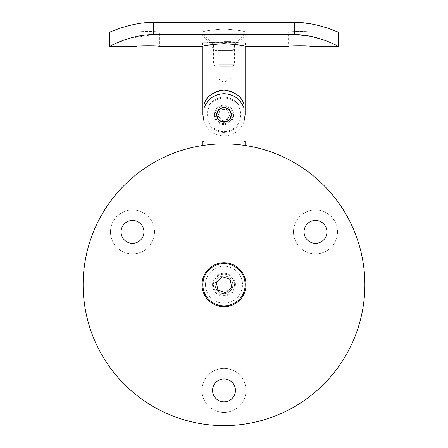 <?xml version="1.0" encoding="UTF-8"?>
<svg xmlns="http://www.w3.org/2000/svg" width="448" height="448" viewBox="0 0 448 448"><rect width="100%" height="100%" fill="white"/><g stroke="black" fill="none" stroke-linecap="round" stroke-linejoin="round"><path stroke-width="0.34" stroke-dasharray="2.24 1.68" d="M154.515 231.907A22.008 22.008 0 0 1 132.507 253.921A22.008 22.008 0 0 1 110.494 231.907A22.008 22.008 0 0 1 132.507 209.899A22.008 22.008 0 0 1 154.515 231.907A22.008 22.008 0 0 1 132.507 253.921A22.008 22.008 0 0 1 110.494 231.907A22.008 22.008 0 0 1 132.507 209.899A22.008 22.008 0 0 1 154.515 231.907M337.506 231.907A22.008 22.008 0 0 1 315.493 253.921A22.008 22.008 0 0 1 293.485 231.907A22.008 22.008 0 0 1 315.493 209.899A22.008 22.008 0 0 1 337.506 231.907A22.008 22.008 0 0 1 315.493 253.921A22.008 22.008 0 0 1 293.485 231.907A22.008 22.008 0 0 1 315.493 209.899A22.008 22.008 0 0 1 337.506 231.907M246.008 390.382A22.008 22.008 0 0 1 224 412.395A22.008 22.008 0 0 1 201.992 390.382A22.008 22.008 0 0 1 224 368.374A22.008 22.008 0 0 1 246.008 390.382A22.008 22.008 0 0 1 224 412.395A22.008 22.008 0 0 1 201.992 390.382A22.008 22.008 0 0 1 224 368.374A22.008 22.008 0 0 1 246.008 390.382M201.992 284.732A22.008 22.008 0 0 0 224 306.746A22.008 22.008 0 0 0 246.008 284.732A22.008 22.008 0 0 0 224 262.724A22.008 22.008 0 0 0 201.992 284.732M212.554 284.732A11.446 11.446 0 0 0 224 296.178A11.446 11.446 0 0 0 235.446 284.732A11.446 11.446 0 0 0 224 273.291A11.446 11.446 0 0 0 212.554 284.732M364.868 284.732A140.868 140.868 0 0 0 224 143.87A140.868 140.868 0 0 0 83.132 284.732A140.868 140.868 0 0 0 224 425.6A140.868 140.868 0 0 0 364.868 284.732M245.129 284.732A21.129 21.129 0 0 1 224 305.866A21.129 21.129 0 0 1 202.871 284.732A21.129 21.129 0 0 1 224 263.603A21.129 21.129 0 0 1 245.129 284.732A21.129 21.129 0 0 1 224 305.866A21.129 21.129 0 0 1 202.871 284.732A21.129 21.129 0 0 1 224 263.603A21.129 21.129 0 0 1 245.129 284.732L245.129 216.065L224 216.065L245.129 216.065L245.129 145.46M231.398 114.817A7.398 7.398 0 0 1 224 122.209A7.398 7.398 0 0 1 216.602 114.817A7.398 7.398 0 0 1 224 107.419A7.398 7.398 0 0 1 231.398 114.817M233.682 114.817A9.682 9.682 0 0 1 224 124.499A9.682 9.682 0 0 1 214.318 114.817A9.682 9.682 0 0 0 224 124.499A9.682 9.682 0 0 0 233.682 114.817A9.682 9.682 0 0 0 224 105.129A9.682 9.682 0 0 0 214.318 114.817A9.682 9.682 0 0 1 224 105.129A9.682 9.682 0 0 1 233.682 114.817M245.129 141.226L243.919 141.226L243.919 107.772C240.223 98.913 233.582 94.22 224 93.682A21.129 21.129 0 0 0 204.081 107.772A21.129 21.129 0 0 1 224 93.682C214.418 94.22 207.777 98.913 204.081 107.772L204.081 141.226L202.871 141.226M205.509 284.732A18.491 18.491 0 0 0 224 303.223A18.491 18.491 0 0 0 242.491 284.732A18.491 18.491 0 0 0 224 266.246A18.491 18.491 0 0 0 205.509 284.732M215.197 284.732A8.803 8.803 0 0 0 224 293.541A8.803 8.803 0 0 0 232.803 284.732A8.803 8.803 0 0 0 224 275.929A8.803 8.803 0 0 0 215.197 284.732A8.803 8.803 0 0 0 224 293.541A8.803 8.803 0 0 0 232.803 284.732A8.803 8.803 0 0 0 224 275.929A8.803 8.803 0 0 0 215.197 284.732M238.734 124.454C235.581 129.366 230.664 132.02 224 132.423C217.353 132.031 212.442 129.377 209.266 124.454L209.266 105.179C212.419 100.262 217.336 97.608 224 97.205C230.647 97.597 235.558 100.251 238.734 105.179L238.734 124.454A17.606 17.606 0 0 1 209.266 124.454M224 93.682A21.129 21.129 0 0 1 243.919 107.772A21.129 21.129 0 0 0 224 93.682M209.266 105.179A17.606 17.606 0 0 1 238.734 105.179M243.919 141.226L204.081 141.226L243.919 141.226M232.697 282.951A8.876 8.876 0 0 0 222.219 276.041A8.876 8.876 0 0 0 215.303 286.513A8.876 8.876 0 0 0 225.781 293.429A8.876 8.876 0 0 0 232.697 282.951M234.349 282.615A10.567 10.567 0 0 0 221.883 274.383A10.567 10.567 0 0 0 213.651 286.854A10.567 10.567 0 0 0 226.117 295.086A10.567 10.567 0 0 0 234.349 282.615A10.567 10.567 0 0 0 221.883 274.383A10.567 10.567 0 0 0 213.651 286.854A10.567 10.567 0 0 0 226.117 295.086A10.567 10.567 0 0 0 234.349 282.615M244.698 280.493A21.129 21.129 0 0 0 219.761 264.034A21.129 21.129 0 0 0 203.302 288.971A21.129 21.129 0 0 0 228.239 305.435A21.129 21.129 0 0 0 244.698 280.493M230.082 279.339L222.37 276.769L216.283 282.162L217.918 290.13L225.63 292.701L231.717 287.302L230.082 279.339M224 124.499A9.682 9.682 0 0 1 214.318 114.817A9.682 9.682 0 0 1 224 105.129A9.682 9.682 0 0 0 214.318 114.817A9.682 9.682 0 0 0 224 124.499A9.682 9.682 0 0 0 233.682 114.817A9.682 9.682 0 0 0 224 105.129A9.682 9.682 0 0 1 233.682 114.817A9.682 9.682 0 0 1 224 124.499M243.919 104.25C240.223 95.39 233.582 90.698 224 90.166A21.129 21.129 0 0 1 243.919 104.25L243.919 121.856L245.129 114.817M206.394 41.742L215.197 50.546L232.803 50.546L232.803 76.955L215.197 76.955L232.803 76.955L224 82.247L215.197 76.955L215.197 50.546L232.803 50.546L241.606 41.742L206.394 41.742L241.606 41.742M202.871 41.742L245.129 41.742L202.871 41.742L202.871 46.234M245.129 41.742L245.129 46.234M224 90.166C214.418 90.698 207.777 95.39 204.081 104.25A21.129 21.129 0 0 1 224 90.166M202.871 114.817L204.081 121.856L204.081 104.25M243.919 121.856A21.129 21.129 0 0 1 204.081 121.856A21.129 21.129 0 0 0 243.919 121.856M204.176 103.975A21.129 21.129 0 0 1 243.824 103.975M219.66 66.343L232.876 66.343L219.66 66.343M218.837 64.652L234.567 64.652L218.837 64.652M218.837 44.229L234.567 44.229L218.837 44.229M213.674 33.662L245.129 33.662L213.674 33.662M213.674 31.13L245.129 31.13L213.674 31.13M224.106 31.13L216.905 31.13L224.106 31.13L224.106 41.608L231.095 41.608L231.095 31.13M231.095 41.608L224.106 41.608M217.011 41.608L217.011 31.13M216.905 41.608L216.905 31.13M223.894 41.608L223.894 31.13M230.989 41.608L230.989 31.13M219.022 113.047A5.281 5.281 0 0 0 224.958 120.008A5.281 5.281 0 0 0 228.021 111.39L229.998 113.714L227.954 119.459L221.956 120.562L218.002 115.92L220.046 110.169L226.044 109.066L228.021 111.39A5.281 5.281 0 0 0 219.022 113.047M215.706 111.866A8.803 8.803 0 0 1 226.951 106.518A8.803 8.803 0 0 1 232.294 117.762A8.803 8.803 0 0 1 221.049 123.11A8.803 8.803 0 0 1 215.706 111.866A8.803 8.803 0 0 1 226.951 106.518A8.803 8.803 0 0 1 232.294 117.762A8.803 8.803 0 0 1 221.049 123.11A8.803 8.803 0 0 1 215.706 111.866M208.242 109.211A16.727 16.727 0 0 1 229.606 99.053A16.727 16.727 0 0 1 239.758 120.417A16.727 16.727 0 0 1 218.394 130.575A16.727 16.727 0 0 1 208.242 109.211M226.044 109.066L229.998 113.714L227.954 119.459L221.956 120.562L218.002 115.92L220.046 110.169L226.044 109.066M224 43.68C210.946 44.57 203.784 45.45 202.518 46.318C203.784 45.45 210.946 44.57 224 43.68C237.048 44.57 244.21 45.45 245.482 46.318C244.227 45.45 237.065 44.57 224 43.68M224 42.795L202.518 42.795L224 42.795M209.916 42.795L238.084 42.795L209.916 42.795L201.992 34.726L246.008 34.726L246.008 32.234C244.709 31.147 237.373 30.038 224.011 28.913C210.622 30.038 203.28 31.147 201.992 32.234C203.286 31.147 210.622 30.038 224 28.913C237.367 30.038 244.709 31.147 246.008 32.234L288.271 32.234C287.56 31.276 311.853 31.27 311.158 32.234C311.87 31.276 287.566 31.276 288.271 32.234L288.271 46.318L293.423 45.802M238.084 42.795L209.916 42.65L238.084 42.65L246.008 34.726L201.992 34.726L201.992 32.234L159.729 32.234C160.44 31.276 136.13 31.276 136.842 32.234C136.125 31.276 160.423 31.27 159.729 32.234L159.729 46.318M141.994 45.802L136.842 46.318L136.842 32.234L109.547 32.234C109.95 32.116 132.3 21.969 153.569 22.4L294.431 22.4L302.45 22.753M311.158 46.318L311.158 32.234L338.453 32.234M338.453 46.318L330.893 42.823M325.562 40.684L321.496 39.245M311.466 36.49L294.431 34.63L294.431 22.4M294.431 34.63L153.569 34.63L128.968 38.461L112.941 44.682M330.613 29.187L325.013 27.317M318.472 25.48L310.873 23.862M202.871 145.46L202.871 216.065L224 216.065L202.871 216.065L202.871 284.732A21.129 21.129 0 0 1 224 263.603M217.364 112.454A7.045 7.045 0 0 1 226.358 108.181A7.045 7.045 0 0 1 230.636 117.174A7.045 7.045 0 0 1 221.642 121.453A7.045 7.045 0 0 1 217.364 112.454M153.569 34.63L153.569 22.4M232.876 66.343L234.567 64.652L234.567 44.229L245.129 33.662L245.129 31.13M215.124 66.343L213.433 64.652L213.433 44.229L202.871 33.662L202.871 31.13M202.518 42.795L202.518 46.318M245.482 42.795L245.482 46.318"/><path stroke-width="0.67" d="M121.061 231.907A11.446 11.446 0 0 0 132.507 243.354A11.446 11.446 0 0 0 143.948 231.907A11.446 11.446 0 0 0 132.507 220.466A11.446 11.446 0 0 0 121.061 231.907M304.052 231.907A11.446 11.446 0 0 0 315.493 243.354A11.446 11.446 0 0 0 326.939 231.907A11.446 11.446 0 0 0 315.493 220.466A11.446 11.446 0 0 0 304.052 231.907M212.554 390.382A11.446 11.446 0 0 0 224 401.828A11.446 11.446 0 0 0 235.446 390.382A11.446 11.446 0 0 0 224 378.941A11.446 11.446 0 0 0 212.554 390.382M201.992 284.732A22.008 22.008 0 0 0 224 306.746A22.008 22.008 0 0 0 246.008 284.732A22.008 22.008 0 0 0 224 262.724A22.008 22.008 0 0 0 201.992 284.732M364.868 284.732A140.868 140.868 0 0 0 224 143.87A140.868 140.868 0 0 0 83.132 284.732A140.868 140.868 0 0 0 224 425.6A140.868 140.868 0 0 0 364.868 284.732M216.602 114.817C217.039 119.308 219.503 121.778 224 122.209C228.497 121.772 230.966 119.308 231.398 114.817C230.961 110.314 228.491 107.85 224 107.419C219.503 107.856 217.039 110.32 216.602 114.817M202.871 145.46L202.871 141.226L204.081 141.226L204.081 107.772C207.777 98.913 214.418 94.22 224 93.682C233.582 94.22 240.223 98.913 243.919 107.772L243.919 141.226L245.129 141.226L245.129 145.46M244.698 280.493A21.129 21.129 0 0 0 219.761 264.034A21.129 21.129 0 0 0 203.302 288.971A21.129 21.129 0 0 0 228.239 305.435A21.129 21.129 0 0 0 244.698 280.493M230.082 279.339L222.37 276.769L216.283 282.162L217.918 290.13L225.63 292.701L231.717 287.302L230.082 279.339M245.129 46.234L245.129 114.817L243.919 121.856L243.919 104.25C241.623 96.421 234.982 91.722 224 90.166C213.018 91.722 206.377 96.421 204.081 104.25L204.081 121.856L202.871 114.817L202.871 46.234M230.636 117.174A7.045 7.045 0 0 0 226.358 108.181A7.045 7.045 0 0 0 217.364 112.454A7.045 7.045 0 0 0 221.642 121.453A7.045 7.045 0 0 0 230.636 117.174M224 43.68C210.946 44.57 203.784 45.45 202.518 46.318C203.784 45.45 210.946 44.57 224 43.68C237.048 44.57 244.21 45.45 245.482 46.318C244.227 45.45 237.065 44.57 224 43.68M112.941 44.682L109.547 46.318L136.842 46.318C136.125 45.517 160.423 45.511 159.729 46.318L153.714 45.746L141.994 45.802M245.482 46.318L288.271 46.318C287.56 45.517 311.853 45.511 311.158 46.318L305.15 45.746L293.423 45.802M330.893 42.823L325.562 40.684M321.496 39.245L311.466 36.49M153.569 34.63L153.569 22.4C132.311 21.958 109.894 32.138 109.547 32.234L109.547 46.318C109.329 46.766 129.618 34.614 153.569 34.63L294.431 34.63C318.41 34.619 338.694 46.777 338.453 46.318L338.453 32.234L330.613 29.187M153.569 22.4L294.431 22.4C315.7 21.969 338.05 32.116 338.453 32.234M325.013 27.317L318.472 25.48M310.873 23.862L302.45 22.753M294.431 34.63L294.431 22.4M338.453 46.318L311.158 46.318M202.518 46.318L159.729 46.318"/></g></svg>

